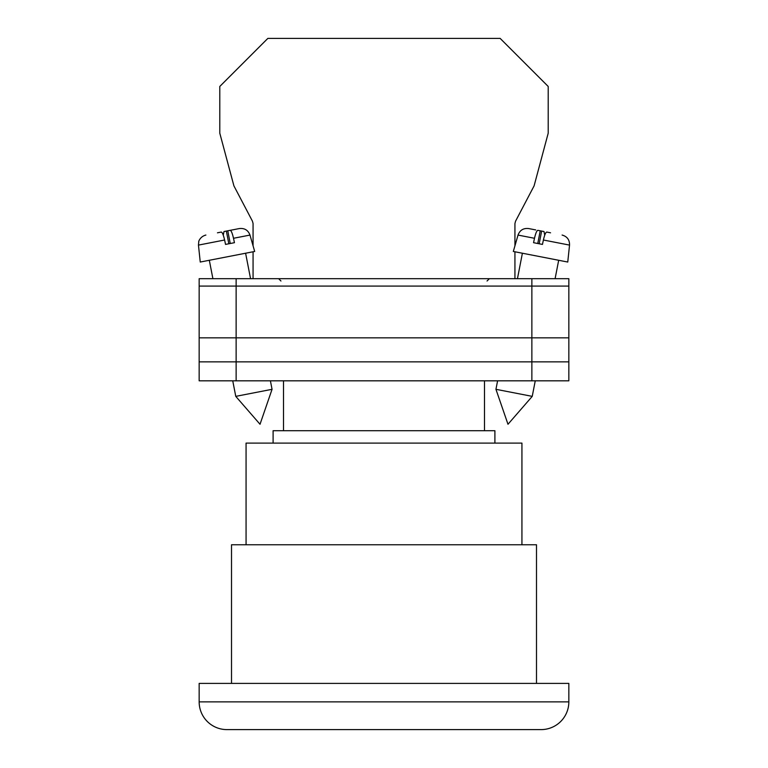 <?xml version="1.0" encoding="UTF-8"?>
<svg xmlns="http://www.w3.org/2000/svg" width="768" height="768" viewBox="0 0 768 768"><rect width="100%" height="100%" fill="white"/><g stroke="black" fill="none" stroke-linecap="round" stroke-linejoin="round"><path stroke-width="1.15" d="M521.933 544.762L521.933 443.098L246.067 443.098L246.067 544.762M494.899 443.098L494.899 430.714L273.101 430.714L273.101 443.098M484.502 430.714L484.502 380.813M283.498 430.714L283.498 380.813M199.162 701.875A27.725 27.725 0 0 0 226.886 729.6L541.114 729.6A27.725 27.725 0 0 0 568.838 701.875L568.838 683.395L199.162 683.395L199.162 701.875L568.838 701.875M536.496 683.395L536.496 544.762L231.514 544.762L231.514 683.395M199.162 286.08L199.162 380.813L199.162 278.688L236.131 278.688L236.131 380.813L568.838 380.813L568.838 286.08L199.162 286.08L199.162 380.813L236.131 380.813M568.838 286.08L568.838 278.688L236.131 278.688M531.869 278.688L531.869 361.862L199.162 361.862L199.162 380.813M531.869 380.813L531.869 361.862L568.838 361.862M199.162 337.834L568.838 337.834M495.946 389.309L507.984 424.262L532.234 396.365L495.946 389.309L497.597 380.813M544.733 235.171L544.003 231.533L537.869 230.342C536.794 230.525 535.67 233.174 534.49 238.282L518.026 235.075L513.322 251.462L567.754 262.042L569.539 245.098L543.398 240.01C544.57 234.902 545.702 232.253 546.768 232.07L550.55 232.81M543.398 240.01L542.458 244.416L533.558 242.688L534.49 238.282M535.728 229.93L528.672 228.557L535.728 229.93M537.763 243.504L540.23 230.803M539.174 243.782L541.642 231.082M272.054 389.309L260.026 424.262L235.766 396.365L272.054 389.309L270.403 380.813M230.246 243.504L227.77 230.803L230.141 230.342C231.206 230.525 232.33 233.174 233.51 238.282L249.984 235.075L254.678 251.462L200.246 262.042L198.461 245.098L224.611 240.01C223.43 234.902 222.298 232.253 221.232 232.07L217.45 232.81M224.611 240.01L225.542 244.416L234.451 242.688L233.51 238.282M223.267 235.171L223.997 231.533L239.338 228.557L230.141 230.342M228.826 243.782L226.358 231.082M514.934 245.837L514.934 223.517L515.568 221.165L534.096 185.875L548.208 133.19L548.208 86.458L500.15 38.4L267.85 38.4L219.792 86.458L219.792 133.19L233.914 185.875L252.432 221.165L253.066 223.517L253.066 245.837M253.066 251.779L253.066 278.688M514.934 251.779L514.934 278.688M487.046 281.002L489.36 278.688M280.954 281.002L278.64 278.688M517.45 278.688L522.394 253.229M518.026 235.075C519.888 230.16 523.44 227.99 528.672 228.557M532.234 396.365L535.258 380.813M555.101 278.688L558.682 260.275M569.539 245.098C569.645 239.837 567.168 236.486 562.109 235.056M235.766 396.365L232.742 380.813M212.899 278.688L209.318 260.275M249.984 235.075C248.112 230.16 244.56 227.99 239.338 228.557M250.56 278.688L245.606 253.229M198.461 245.098L198.778 241.565C198.432 242.054 199.891 236.573 205.891 235.056"/></g></svg>

